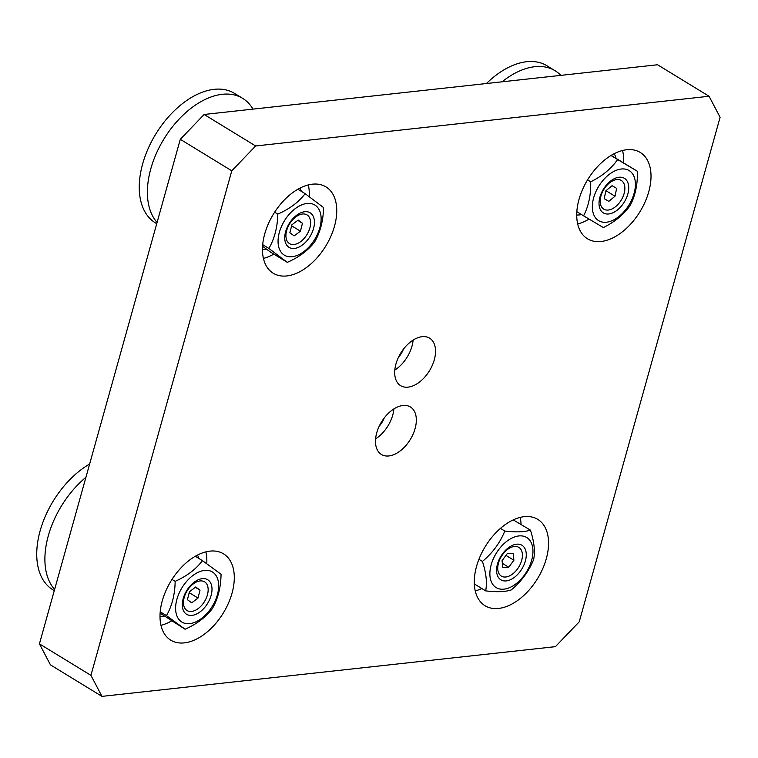 <?xml version="1.0" encoding="UTF-8"?>
<svg xmlns="http://www.w3.org/2000/svg" width="758" height="758" viewBox="0 0 758 758"><rect width="100%" height="100%" fill="white"/><g stroke="black" fill="none" stroke-linecap="round" stroke-linejoin="round"><path stroke-width="1.14" d="M101.96 696.375L90.922 675.35L39.425 643.864L50.464 664.88L101.96 696.375L555.387 646.659L579.235 621.816L720.1 117.282L709.062 96.257L255.636 145.972L204.139 114.477L180.29 139.32L231.787 170.815L255.636 145.972M39.425 643.864L180.29 139.32M204.139 114.477L657.565 64.762L709.062 96.257M394.795 370.075A27.828 16.866 121.4 0 0 413.119 340.115M398.471 357.283A16.439 9.968 121.4 0 0 403.408 349.211M408.069 387.139A27.828 16.866 -58.6 0 1 400.603 385.651A27.828 16.866 -58.6 0 1 400.726 353.124A27.828 16.866 -58.6 0 1 429.634 338.182A27.828 16.866 -58.6 0 1 432.306 365.347A27.828 16.866 -58.6 0 1 408.069 387.139M375.589 438.873A27.828 16.866 121.4 0 0 393.914 408.913M379.265 426.081A16.439 9.968 121.4 0 0 384.202 418.009M388.863 455.946A27.828 16.866 -58.6 0 1 381.388 454.449A27.828 16.866 -58.6 0 1 381.52 421.922A27.828 16.866 -58.6 0 1 410.419 406.98A27.828 16.866 -58.6 0 1 413.101 434.144A27.828 16.866 -58.6 0 1 388.863 455.946M577.672 223.951A50.587 30.652 121.4 0 0 589.032 219.081M623.446 162.752A50.587 30.652 121.4 0 0 622.593 150.491M601.056 241.489A50.587 30.652 -58.6 0 1 587.478 238.779A50.587 30.652 -58.6 0 1 587.715 179.627A50.587 30.652 -58.6 0 1 640.264 152.462A50.587 30.652 -58.6 0 1 645.134 201.855A50.587 30.652 -58.6 0 1 601.056 241.489M263.405 258.412A50.587 30.652 121.4 0 0 273.818 254.101M309.217 196.597A50.587 30.652 121.4 0 0 308.335 184.952M286.799 275.94A50.587 30.652 -58.6 0 1 273.212 273.231A50.587 30.652 -58.6 0 1 273.449 214.078A50.587 30.652 -58.6 0 1 325.997 186.913A50.587 30.652 -58.6 0 1 330.867 236.306A50.587 30.652 -58.6 0 1 286.799 275.94M160.961 625.341A50.587 30.652 121.4 0 0 171.526 620.944M206.763 563.668A50.587 30.652 121.4 0 0 205.882 551.881M184.346 642.879A50.587 30.652 -58.6 0 1 170.758 640.169A50.587 30.652 -58.6 0 1 170.995 581.016A50.587 30.652 -58.6 0 1 223.544 553.852A50.587 30.652 -58.6 0 1 228.414 603.245A50.587 30.652 -58.6 0 1 184.346 642.879M475.219 590.889A50.587 30.652 121.4 0 0 481.842 588.53M521.068 524.394A50.587 30.652 121.4 0 0 520.149 517.43M498.612 608.428A50.587 30.652 -58.6 0 1 485.025 605.718A50.587 30.652 -58.6 0 1 485.262 546.565A50.587 30.652 -58.6 0 1 537.81 519.401A50.587 30.652 -58.6 0 1 542.681 568.794A50.587 30.652 -58.6 0 1 498.612 608.428M90.922 675.35L231.787 170.815M300.424 231.181L294.113 235.899L289.859 232.697L291.915 224.766L298.226 220.057L302.48 223.259L300.424 231.181L291.65 225.818M302.48 223.259L297.78 220.388M252.973 109.124A75.885 45.982 121.4 0 0 242.683 98.369L234.554 93.395A75.885 45.982 121.4 0 0 212.79 89.501A75.885 45.982 121.4 0 0 147.677 149.677A75.885 45.982 121.4 0 0 155.371 222.871L156.735 223.705M242.683 98.369A75.885 45.982 121.4 0 0 220.929 94.475A75.885 45.982 121.4 0 0 158.678 148.483A75.885 45.982 121.4 0 0 157.086 222.454M309.965 227.589A16.809 10.186 -58.6 0 1 289.49 243.602A16.809 10.186 -58.6 0 1 286.562 230.925A16.809 10.186 -58.6 0 1 307.037 214.912A16.809 10.186 -58.6 0 1 309.965 227.589M285.52 232.09A20.239 12.261 121.4 0 0 302.527 244.919A20.239 12.261 121.4 0 0 310.761 213.225A20.239 12.261 121.4 0 0 285.52 232.09M306.497 203.542A29.344 17.785 121.4 0 0 278.47 245.867A29.344 17.785 121.4 0 0 313.84 240.817A29.344 17.785 121.4 0 0 306.497 203.542M262.552 246.303L270.72 252.206L287.301 262.344L268.882 248.444C274.538 238.637 277.513 227.192 277.798 214.107C289.603 208.933 298.718 202.121 305.142 193.669L323.562 207.569C323.278 220.663 320.302 232.109 314.646 241.916C308.212 250.367 299.097 257.18 287.301 262.344M262.685 244.654L268.882 248.444M274.652 212.174L277.798 214.107M297.922 189.254L305.142 193.669M299.931 188.164A37.938 22.996 -58.6 0 1 301.352 191.348M266.513 249.192A37.938 22.996 -58.6 0 1 262.448 249.467M198.018 598.053L191.717 602.828L187.425 599.692L189.424 591.771L195.725 586.995L200.017 590.141L198.018 598.053L189.197 592.661M200.017 590.141L195.346 587.279M89.633 464.019A75.885 45.982 121.4 0 0 40.487 529.586A75.885 45.982 121.4 0 0 52.87 589.809L54.273 590.672M85.929 477.303A75.885 45.982 121.4 0 0 54.614 589.44M207.55 594.376A16.809 10.186 -58.6 0 1 187.037 610.531A16.809 10.186 -58.6 0 1 184.071 598.005A16.809 10.186 -58.6 0 1 204.584 581.85A16.809 10.186 -58.6 0 1 207.55 594.376M183.029 599.199A20.239 12.261 121.4 0 0 200.216 611.753A20.239 12.261 121.4 0 0 208.223 580.088A20.239 12.261 121.4 0 0 183.029 599.199M203.855 570.509A29.344 17.785 121.4 0 0 176.064 613.004A29.344 17.785 121.4 0 0 211.539 607.528A29.344 17.785 121.4 0 0 203.855 570.509M160.109 613.175L185.104 629.244L166.485 615.638C172.057 605.85 174.946 594.414 175.155 581.339C186.942 576.08 196.038 569.182 202.443 560.645L221.061 574.251C220.853 587.327 217.963 598.754 212.392 608.551C205.977 617.088 196.881 623.986 185.104 629.244M160.213 611.81L166.485 615.638M172.009 579.415L175.155 581.339M195.318 556.287L202.443 560.645M197.487 555.102A37.938 22.996 -58.6 0 1 198.984 558.532M164.221 616.093A37.938 22.996 -58.6 0 1 159.995 616.406M612.076 185.672L616.642 188.382L615.003 196.227L608.788 201.372L604.221 198.662L605.869 190.817L612.076 185.672M608.788 201.372L604.24 198.587M615.003 196.227L605.983 190.713M560.854 75.364A75.885 45.982 121.4 0 0 555.159 70.778L547.03 65.804A75.885 45.982 121.4 0 0 486.418 83.532M555.159 70.778A75.885 45.982 121.4 0 0 502.08 81.817M621.228 180.413A16.809 10.186 -58.6 0 1 621.295 180.461A16.809 10.186 -58.6 0 1 621.257 200.055A16.809 10.186 -58.6 0 1 603.823 209.189A16.809 10.186 -58.6 0 1 603.756 209.142A16.809 10.186 -58.6 0 1 603.794 189.547A16.809 10.186 -58.6 0 1 621.228 180.413M603.396 212.932A20.239 12.261 121.4 0 0 628.24 192.38A20.239 12.261 121.4 0 0 609.963 181.541A20.239 12.261 121.4 0 0 603.396 212.932M598.574 186.553A29.344 17.785 121.4 0 0 608.361 221.895A29.344 17.785 121.4 0 0 634.664 178.414A29.344 17.785 121.4 0 0 598.574 186.553M637.393 171.28C637.705 184.26 635.337 195.592 630.277 205.285C623.995 214.353 615.022 221.781 603.368 227.561L583.575 215.822C588.634 206.129 591.003 194.797 590.69 181.816C602.345 176.036 611.318 168.617 617.609 159.55L637.393 171.28L611.175 155.39M576.829 211.69L583.575 215.822M610.995 155.504L617.609 159.55M587.554 179.892L590.69 181.816M614.198 153.713A37.938 22.996 -58.6 0 1 616.055 158.299M581.557 214.59A37.938 22.996 -58.6 0 1 576.715 215.007M502.819 567.467L502.071 560.674L507.235 553.662L513.147 553.444L513.896 560.238L508.732 567.249L502.819 567.467M508.732 567.249L502.365 563.365M513.896 560.238L505.965 555.396M497.807 569.741A16.809 10.186 -58.6 0 1 504.724 552.032A16.809 10.186 -58.6 0 1 518.851 547.39A16.809 10.186 -58.6 0 1 522.338 553.728A16.809 10.186 -58.6 0 1 515.431 571.437A16.809 10.186 -58.6 0 1 501.303 576.08A16.809 10.186 -58.6 0 1 497.807 569.741M526.175 552.914A20.239 12.261 121.4 0 0 502.545 553.795A20.239 12.261 121.4 0 0 505.529 580.96A20.239 12.261 121.4 0 0 526.175 552.914M513.915 585.299A29.344 17.785 121.4 0 0 528.705 539.08A29.344 17.785 121.4 0 0 491.629 563.289A29.344 17.785 121.4 0 0 513.915 585.299M530.41 530.107C534.172 541.563 535.252 551.369 533.641 559.537C528.866 571.305 521.409 581.433 511.262 589.923C505.415 591.875 496.878 592.197 485.66 590.87C487.271 582.703 486.191 572.887 482.429 561.441C492.577 552.952 500.034 542.823 504.809 531.055C516.027 532.381 524.564 532.069 530.41 530.107L513.261 519.903M500.46 528.392L504.809 531.055M478.914 559.29L482.429 561.441M474.3 583.925L485.66 590.87"/></g></svg>
